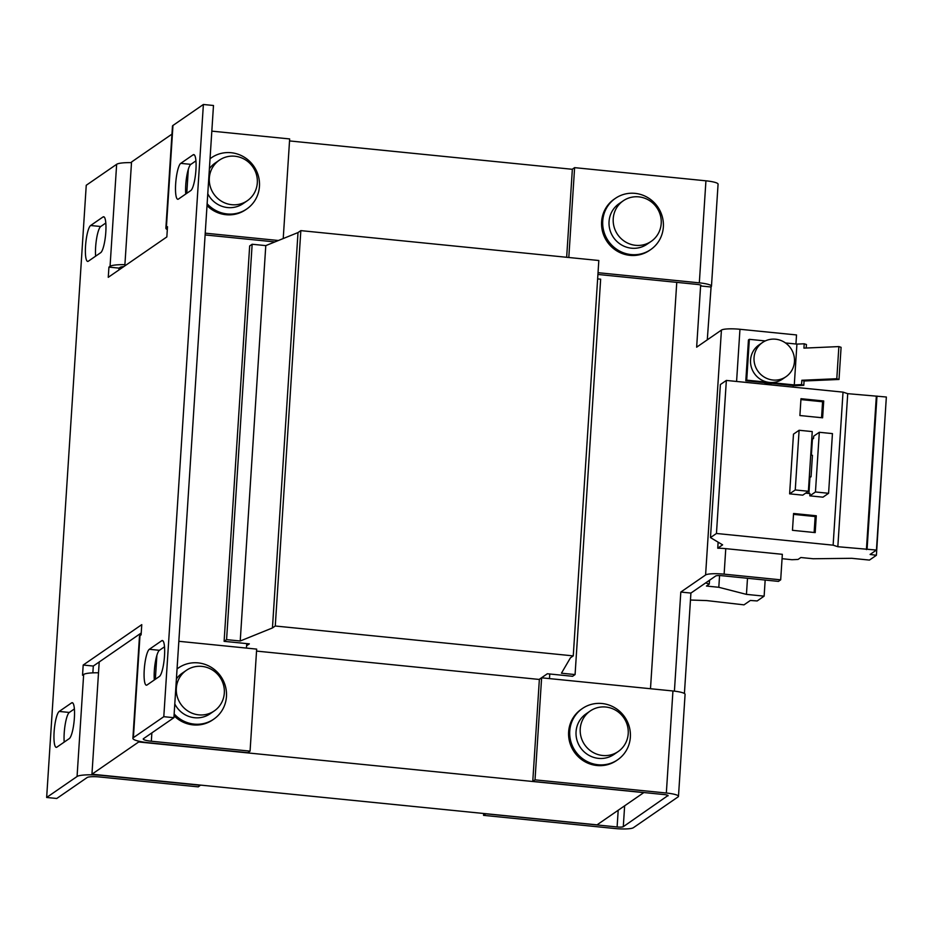 <?xml version="1.0" encoding="UTF-8"?>
<svg xmlns="http://www.w3.org/2000/svg" width="933" height="933" viewBox="0 0 933 933"><rect width="100%" height="100%" fill="white"/><g stroke="black" fill="none" stroke-linecap="round" stroke-linejoin="round"><path stroke-width="1.4" d="M794.45 361.631A20.736 20.001 -124.6 0 1 786.029 376.687A20.736 20.001 -124.6 0 1 764.407 377.189A20.736 20.001 -124.6 0 1 754.051 357.584A20.736 20.001 -124.6 0 1 762.471 342.539A20.736 20.001 -124.6 0 1 784.093 342.038A20.736 20.001 -124.6 0 1 794.45 361.631M786.029 376.687L782.53 379.09A20.736 20.001 -124.6 0 1 769.433 382.425A20.736 20.001 -124.6 0 1 750.552 359.986A20.736 20.001 -124.6 0 1 758.984 344.942L762.471 342.539M763.824 382.577A20.736 20.001 55.4 0 0 767.976 383.44A20.736 20.001 55.4 0 0 772.186 383.416M661.205 223.5A24.631 23.757 -124.6 0 1 651.199 241.367A24.631 23.757 -124.6 0 1 625.53 241.962A24.631 23.757 -124.6 0 1 613.226 218.684A24.631 23.757 -124.6 0 1 623.232 200.817A24.631 23.757 -124.6 0 1 648.901 200.222A24.631 23.757 -124.6 0 1 661.205 223.5M651.199 241.367L647.024 244.236A24.631 23.757 -124.6 0 1 621.355 244.831A24.631 23.757 -124.6 0 1 609.051 221.564A24.631 23.757 -124.6 0 1 619.057 203.686L623.232 200.817M615.383 198.356L614.252 199.126A31.116 30.008 55.4 0 0 604.899 237.857A31.116 30.008 55.4 0 0 641.694 254.184A31.116 30.008 55.4 0 0 649.578 250.359L650.709 249.578A31.116 30.008 55.4 0 0 660.063 210.846A31.116 30.008 55.4 0 0 623.267 194.531A31.116 30.008 55.4 0 0 615.383 198.356A31.116 30.008 55.4 0 0 606.03 237.087A31.116 30.008 55.4 0 0 642.825 253.403A31.116 30.008 55.4 0 0 650.709 249.578M582.39 708.52L581.271 709.302A31.116 30.008 55.4 0 0 585.492 762.016A31.116 30.008 55.4 0 0 616.585 760.523L617.716 759.742A31.116 30.008 55.4 0 0 613.494 707.016A31.116 30.008 55.4 0 0 582.39 708.52A31.116 30.008 55.4 0 0 586.612 761.246A31.116 30.008 55.4 0 0 617.716 759.742M580.233 728.848A24.631 23.757 -124.6 0 1 590.239 710.981A24.631 23.757 -124.6 0 1 615.908 710.386A24.631 23.757 -124.6 0 1 628.212 733.665A24.631 23.757 -124.6 0 1 618.206 751.531A24.631 23.757 -124.6 0 1 592.537 752.126A24.631 23.757 -124.6 0 1 580.233 728.848M618.206 751.531L614.031 754.412A24.631 23.757 -124.6 0 1 588.361 755.007A24.631 23.757 -124.6 0 1 576.058 731.729A24.631 23.757 -124.6 0 1 586.076 713.862L590.239 710.981M176.337 688.216A24.631 23.757 -124.6 0 1 186.343 670.349A24.631 23.757 -124.6 0 1 212.013 669.754A24.631 23.757 -124.6 0 1 224.317 693.032A24.631 23.757 -124.6 0 1 214.31 710.899A24.631 23.757 -124.6 0 1 188.641 711.494A24.631 23.757 -124.6 0 1 176.337 688.216M176.395 678.956A24.631 23.757 -124.6 0 1 182.18 673.218L186.343 670.349M174.144 713.908A31.116 30.008 55.4 0 0 182.728 720.614A31.116 30.008 55.4 0 0 213.82 719.11A31.116 30.008 55.4 0 0 209.598 666.384A31.116 30.008 55.4 0 0 178.506 667.888L177.375 668.658A31.116 30.008 55.4 0 0 177.048 668.891M174.016 715.751A31.116 30.008 55.4 0 0 181.597 721.384A31.116 30.008 55.4 0 0 212.701 719.891L213.82 719.11M178.506 667.888A31.116 30.008 55.4 0 0 177.048 668.961M257.31 182.856A24.631 23.757 -124.6 0 1 247.303 200.735A24.631 23.757 -124.6 0 1 221.634 201.33A24.631 23.757 -124.6 0 1 209.33 178.051A24.631 23.757 -124.6 0 1 219.337 160.184A24.631 23.757 -124.6 0 1 245.006 159.59A24.631 23.757 -124.6 0 1 257.31 182.856M247.303 200.735L243.14 203.604A24.631 23.757 -124.6 0 1 207.779 193.737M207.126 203.744A31.116 30.008 55.4 0 0 238.93 212.771A31.116 30.008 55.4 0 0 246.813 208.945A31.116 30.008 55.4 0 0 256.167 170.214A31.116 30.008 55.4 0 0 219.372 153.887A31.116 30.008 55.4 0 0 211.488 157.712L210.368 158.493A31.116 30.008 55.4 0 0 210.042 158.715M207.009 205.587A31.116 30.008 55.4 0 0 237.81 213.54A31.116 30.008 55.4 0 0 245.694 209.715L246.813 208.945M211.488 157.712A31.116 30.008 55.4 0 0 210.042 158.785M810.73 455.129L812.445 455.304L811.069 476.728L809.343 476.553M815.197 532.603L816.282 515.762L793.563 513.488L792.467 530.317L815.197 532.603M805.68 493.137L809.972 493.569L809.832 495.855L822.964 497.172L828.586 493.289L832.446 433.6L819.314 432.282L813.681 436.166L813.541 438.463L811.815 438.288M802.753 495.155L789.621 493.837L795.254 489.953L808.386 491.271L802.753 495.155M808.386 491.271L812.246 431.582L799.115 430.265L793.482 434.148L789.621 493.837M782.052 558.692L791.965 559.718L798.042 559.45L800.852 557.514L813.203 558.75L851.771 558.307L869.451 560.08L876.402 555.287L870.092 554.447L876.449 550.062L837.834 546.715L833.122 545.175L716.451 533.478L726.352 380.431L720.381 384.548L710.48 537.595L722.609 544.849L717.745 548.207A15.558 2.601 3.7 0 1 725.769 548.651L782.344 554.319L780.688 579.836L778.437 581.387L721.874 575.708A5.19 0.863 3.7 0 0 715.693 575.988L690.91 593.073L684.414 693.499M833.122 545.175L843.024 392.128L726.352 380.431M549.77 673.988L549.467 678.606M542.761 782.495L138.69 741.968L91.947 774.215L597.027 824.854L643.77 792.618L542.761 782.495M539.111 679.434L547.344 673.754L572.605 676.285L575.078 674.571L600.654 279.189L597.633 278.897M575.078 674.571L561.444 673.206L570.436 657.823L573.259 655.887L598.823 260.505L300.834 230.626L298.012 232.562L265.788 245.612L252.155 244.248L249.671 245.95L224.107 641.333L249.356 643.863L246.58 645.776M573.259 655.887L275.27 626.008L300.834 230.626M275.27 626.008L272.448 627.944L298.012 232.562M272.448 627.944L240.224 640.994L265.788 245.612M240.224 640.994L226.579 639.63L252.155 244.248M226.579 639.63L224.107 641.333M274.442 242.113L272.704 241.939L272.646 242.837M572.349 169.293L289.533 140.93M138.749 741.175L138.69 741.968M256.54 651.094L539.356 679.457M246.732 643.607L246.44 648.085M92.857 672.856L93.3 666.045L99.213 661.975L91.947 774.215M171.964 134.13L131.541 162.004L124.824 265.893M99.213 661.975L141.221 632.994M74.395 708.94L69.31 712.45A18.147 3.709 95.7 0 0 65.263 724.055A18.147 3.709 95.7 0 0 64.202 742.108M105.814 223.01L100.729 226.509A18.147 3.709 95.7 0 0 96.682 238.113A18.147 3.709 95.7 0 0 95.621 256.178M200.525 785.096L198.262 786.869L99.516 776.967A10.368 1.738 3.7 0 0 87.166 777.516L56.75 798.485L46.65 797.47L86.244 185.27L116.648 164.301A20.736 3.464 -176.3 0 1 131.495 162.634M118.911 269.975L119.027 268.121L120.159 267.339A10.368 1.738 3.7 0 1 123.809 266.593M98.513 672.798A20.736 3.464 -176.3 0 0 83.655 674.466L82.536 675.235L83.189 665.042L141.769 624.644L141.105 634.848L139.985 635.63A20.736 3.464 -176.3 0 0 139.483 636.318L132.883 738.341A20.736 3.464 3.7 0 1 133.384 737.665L139.985 635.63M178.436 199.067A18.147 3.709 95.7 0 1 177.783 199.265A18.147 3.709 95.7 0 1 175.766 182.39A18.147 3.709 95.7 0 1 180.745 163.357L193.143 154.808A18.147 3.709 95.7 0 1 193.796 154.61A18.147 3.709 95.7 0 1 195.813 171.485A18.147 3.709 95.7 0 1 190.833 190.519L178.436 199.067M56.89 747.146A18.147 3.709 95.7 0 1 56.237 747.345A18.147 3.709 95.7 0 1 54.219 730.469A18.147 3.709 95.7 0 1 59.199 711.436L71.596 702.887A18.147 3.709 95.7 0 1 72.249 702.689A18.147 3.709 95.7 0 1 74.267 719.565A18.147 3.709 95.7 0 1 69.287 738.598L56.89 747.146M88.32 261.217A18.147 3.709 95.7 0 1 87.667 261.415A18.147 3.709 95.7 0 1 85.649 244.539A18.147 3.709 95.7 0 1 90.629 225.506L103.015 216.957A18.147 3.709 95.7 0 1 103.668 216.759A18.147 3.709 95.7 0 1 105.697 233.635A18.147 3.709 95.7 0 1 100.706 252.668L88.32 261.217M147.017 684.997A18.147 3.709 95.7 0 1 146.364 685.195A18.147 3.709 95.7 0 1 144.347 668.32A18.147 3.709 95.7 0 1 149.327 649.286L161.712 640.738A18.147 3.709 95.7 0 1 162.377 640.539A18.147 3.709 95.7 0 1 164.395 657.415A18.147 3.709 95.7 0 1 159.403 676.46L147.017 684.997M167.31 229.576A20.736 3.464 3.7 0 1 165.876 228.177A20.736 3.464 3.7 0 1 166.377 227.489L172.967 125.454L203.382 104.484L163.8 716.684L133.384 737.665M166.377 227.489L167.497 226.719L166.844 236.924L108.263 277.311L108.928 267.106L110.059 266.325A20.736 3.464 3.7 0 1 124.905 264.669M200.513 785.318L101.767 775.416A20.736 3.464 3.7 0 0 77.066 776.501L46.65 797.47M108.928 267.106L119.027 268.121M178.833 641.298L256.668 649.111L250.067 751.135L151.333 741.234A10.368 1.738 3.7 0 1 143.239 739.018A10.368 1.738 3.7 0 1 143.484 738.668L173.9 717.699L213.482 105.499L203.382 104.484M195.942 160.861L190.845 164.36A18.147 3.709 95.7 0 0 186.798 175.964A18.147 3.709 95.7 0 0 185.749 194.029M164.511 646.791L159.426 650.301A18.147 3.709 95.7 0 0 155.379 661.905A18.147 3.709 95.7 0 0 154.318 679.959M173.9 717.699L163.8 716.684M83.189 665.042L93.3 666.045M250.067 751.135L247.816 752.698L149.082 742.796A20.736 3.464 3.7 0 1 132.883 738.341M172.967 125.454A20.736 3.464 -176.3 0 0 172.477 126.142L165.876 228.177M211.826 131.133L289.662 138.935L283.224 238.556M274.885 241.927L205.12 234.941M278.407 240.504L205.225 233.168M209.389 168.791A24.631 23.757 -124.6 0 1 215.173 163.053L219.337 160.184M214.31 710.899L210.147 713.768A24.631 23.757 -124.6 0 1 174.786 703.914M666.337 793.015L535.017 779.848L541.618 677.813L672.938 690.98L666.337 793.015A15.558 2.601 -176.3 0 1 678.478 796.35A15.558 2.601 -176.3 0 1 678.116 796.864L633.39 827.699A15.558 2.601 -176.3 0 1 614.859 828.516L483.539 815.349L485.801 813.798L617.11 826.965A5.19 0.863 -176.3 0 0 623.291 826.696L624.644 805.809M598.041 272.693L699.33 282.851A15.558 2.601 -176.3 0 1 711.471 286.186A15.558 2.601 -176.3 0 1 711.098 286.699L707.284 339.834M795.942 344.009L796.525 334.947L739.962 329.279A15.558 2.601 -176.3 0 0 721.431 330.084L696.648 347.181L700.601 285.953L710.713 286.967M674.407 691.143L680.81 592.058L705.593 574.973A15.558 2.601 3.7 0 1 724.125 574.157L780.688 579.836M717.745 548.207L718.13 542.166M793.155 387.125L793.26 385.527M680.81 592.058L690.91 593.073M701.021 285.323L700.601 285.953M668.028 795.499L623.291 826.696M568.803 257.496L574.611 167.648L705.931 180.815A15.558 2.601 3.7 0 1 718.072 184.151L711.471 286.186M700.998 285.685A5.19 0.863 -176.3 0 0 701.126 285.51A5.19 0.863 -176.3 0 0 697.079 284.402L597.925 274.454M566.658 257.275L572.361 169.2L574.611 167.648M483.667 813.494L483.539 815.349M672.938 690.98A15.558 2.601 3.7 0 1 685.079 694.315L678.478 796.35M668.005 795.849A5.19 0.863 -176.3 0 0 668.133 795.686A5.19 0.863 -176.3 0 0 664.086 794.566L532.766 781.399L539.367 679.364L541.618 677.813M535.017 779.848L532.766 781.399M676.763 282.361L650.488 688.729M705.628 582.915L709.278 584.116L706.456 586.052L718.807 587.289L746.447 594.379L764.127 596.152L757.176 600.945L750.354 600.467L743.998 604.852L706.713 600.584L690.467 600.024M709.523 580.233L709.278 584.116M719.565 575.568L718.807 587.289M747.496 578.285L746.447 594.379M765.165 580.058L764.127 596.152M822.614 417.809L823.711 400.98L800.981 398.694L799.896 415.535L822.614 417.809M876.402 555.287L886.012 402.193M876.449 550.062L886.35 397.015L847.724 393.668L843.024 392.128M867.084 549.117L876.985 396.07M866.419 549.584L876.309 396.537M837.834 546.715L847.724 393.668M828.586 493.289L815.454 491.971L809.832 495.855M815.454 491.971L819.314 432.282M799.115 430.265L795.254 489.953M716.451 533.478L710.48 537.595M794.286 384.921L746.715 380.151L749.351 339.332L748.453 339.95L745.805 380.769L795.056 385.702L803.791 385.317L804.071 380.991L801.844 380.256L801.564 384.594L794.286 384.921L796.922 344.102L785.504 342.959M765.282 340.93L749.351 339.332M804.071 380.991L839.012 379.463L841.088 347.321L838.872 346.586L836.796 378.728L801.844 380.256M838.872 346.586L803.931 348.126L804.211 343.787L806.427 344.51L806.205 348.021M839.012 379.463L836.796 378.728M804.211 343.787L796.922 344.102M746.715 380.151L745.805 380.769M801.564 384.594L803.791 385.317M814.124 532.486L815.162 516.544L816.282 515.762M815.162 516.544L793.505 514.363M808.911 493.452L809.937 477.509L809.284 477.439M811.069 476.728L809.937 477.509M811.383 455.199L812.41 439.245L811.757 439.175M813.541 438.463L812.41 439.245M821.553 417.704L822.579 401.75L823.711 400.98M822.579 401.75L800.922 399.581M110.059 266.325L116.648 164.301M77.066 776.501L83.655 674.466M151.333 741.234L151.869 732.883M155.344 679.259L156.884 655.304M186.763 193.329L188.314 169.374M739.962 329.279L736.58 381.457M705.593 574.973L721.431 330.084M725.769 548.651L724.125 574.157M699.33 282.851L705.931 180.815M618.194 810.264L617.11 826.965M149.327 649.286L159.426 650.301M162.972 640.866L161.712 640.738M180.745 163.357L190.845 164.36M194.402 154.936L193.143 154.808M90.629 225.506L100.729 226.509M104.274 217.086L103.015 216.957M59.199 711.436L69.31 712.45M72.856 703.015L71.596 702.887"/></g></svg>

